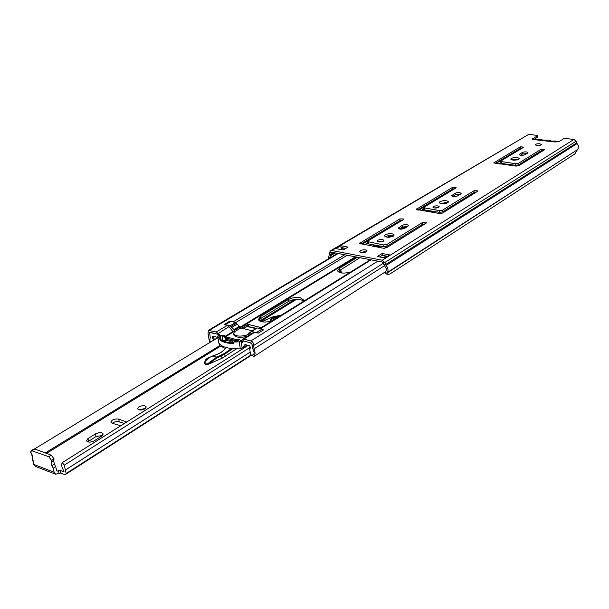 <?xml version="1.0" encoding="UTF-8"?>
<svg xmlns="http://www.w3.org/2000/svg" width="609" height="609" viewBox="0 0 609 609"><rect width="100%" height="100%" fill="white"/><g stroke="black" fill="none" stroke-linecap="round" stroke-linejoin="round"><path stroke-width="0.91" d="M536.636 145.513L540.038 145.33M536.849 145.543L535.258 144.82C535.745 144.006 537.245 143.655 539.757 143.77L541.355 144.493C540.868 145.307 539.368 145.65 536.849 145.543M511.568 159.824L518.571 159.421M511.294 158.363C514.993 157.13 517.673 157.206 519.332 158.584L518.784 159.299C515.077 160.54 512.39 160.471 510.73 159.086L511.294 158.363M439.972 203.337L447.851 202.744M439.949 201.602C443.938 200.186 446.785 200.27 448.483 201.853L447.76 202.797C443.771 204.213 440.924 204.137 439.218 202.553L439.949 201.602M434.103 207.943L438.153 207.631M433.41 206.52C436.135 205.553 438.069 205.614 439.226 206.695L438.724 207.357C435.998 208.331 434.057 208.27 432.9 207.189L433.41 206.52M385.154 236.688L388.961 235.417L393.673 235.904M385.322 234.701C389.532 233.148 392.493 233.239 394.221 234.967L393.353 236.125C389.151 237.677 386.175 237.594 384.439 235.866L385.322 234.701M378.341 241.842L383 241.4M377.862 240.243C380.732 239.177 382.757 239.23 383.929 240.418L383.327 241.233C380.45 242.298 378.425 242.237 377.245 241.057L377.862 240.243M360.726 252.392L366.222 251.837M361.244 252.522L359.744 251.586C360.414 250.238 362.332 249.682 365.522 249.911L367.029 250.855C366.359 252.195 364.433 252.75 361.244 252.522M500.4 161.438L515.61 163.73L518.381 163.334L541.264 149.213L544.773 149.631L518.838 165.709L516.044 166.105L493.77 162.892L520.406 146.761L523.831 147.165L500.674 161.096L500.484 163.014L501.489 163.501L515.686 165.313L518.457 164.925L541.325 150.766L543.593 150.354M495.262 163.44L520.474 148.292L522.621 147.888M520.406 155.226L522.362 154.039L526.907 153.529M423.582 207.722L439.409 210.623L442.454 210.181L474 190.716L477.966 190.838L477.654 191.249L442.484 213.059L439.416 213.5L416.206 209.397L452.236 187.572L456.126 187.671L455.806 188.09L423.948 207.258L423.719 209.412L424.701 209.96L439.531 212.328L442.576 211.886L474.106 192.375L476.581 191.911M417.69 210.021L452.35 189.209L454.71 188.752M452.677 196.463L455.266 194.888L460.176 194.34M367.425 241.567L383.632 244.947L386.875 244.475L422.288 222.628L426.414 222.757L426.049 223.252L386.548 247.749L383.282 248.228L359.485 243.417L399.915 218.897L403.973 219.004L403.584 219.506L367.859 241.004L367.6 243.341L368.559 243.927L383.799 246.736L387.042 246.257L422.425 224.363L425.074 223.853M360.962 244.095L400.067 220.61L402.587 220.108M399.283 228.969L402.42 227.066L407.619 226.479M537.511 135.624L537.412 137.337L537.511 135.624L536.818 135.32L528.673 134.422L331.829 250.52L382.277 260.218L384.766 262.54L386.06 265.448C388.336 268.242 388.618 270.685 386.898 272.786L386.685 273.327L385.048 272.84L386.319 270.152L386.312 268.729L382.452 262.045L332.027 252.309L331.372 252.773L329.629 258.109M533.537 139.659L537.412 137.337M379.681 256.952L382.315 255.308L387.537 256.298M340.873 245.724L348.097 247.087L343.202 250.002L335.97 248.624L340.873 245.724L341.07 247.498L345.874 248.411M328.342 258.871L329.857 251.928L330.634 250.71L331.829 250.52M500.613 163.22L499.372 163.966M330.634 250.71L528.673 134.422M537.351 135.83L532.213 139.096L534.527 139.682L554.769 141.973L558.902 141.699L563.66 138.745L565.472 138.494L573.944 139.431L576.053 141.227L577.043 143.595C578.931 145.81 579.03 147.858 577.34 149.738L386.685 273.327L387.91 274.415L389.897 274.012L574.904 153.879L577.119 150.21M386.342 273.943L385.048 272.84M527.577 153.118L524.966 154.716C522.362 155.584 520.467 155.531 519.287 154.564L522.294 152.478C524.889 151.618 526.777 151.671 527.957 152.631L527.577 153.118M377.321 256.503L382.14 253.496L389.722 254.927L384.911 257.95L377.321 256.503M460.655 194.043L457.61 195.908C454.809 196.89 452.799 196.836 451.596 195.733L455.151 193.228C457.945 192.254 459.94 192.315 461.142 193.403L460.655 194.043M407.923 226.289L404.513 228.375C401.559 229.456 399.474 229.403 398.24 228.2L402.267 225.33C405.206 224.257 407.284 224.318 408.51 225.513L407.923 226.289M382.14 253.496L382.315 255.308M336.465 253.161L336.556 253.976M341.07 247.498L341.299 249.637M334.942 252.872L335.156 254.813M535.928 139.667L540.602 139.301L542.954 140.131L548.793 140.222L551.625 141.151L555.91 141.029L558.126 141.996M539.589 152.844L539.551 151.869M537.854 153.917L536.354 153.849M542.817 150.842L542.802 150.377M541.561 150.651L541.599 151.595M120.704 425.798L112.109 423.232L110.899 422.144C111.866 419.67 114.477 418.649 118.725 419.099L126.619 422.06M138.837 409.804L145.475 408.456M138.867 406.85C142.468 405.251 144.934 405.289 146.267 406.964L144.98 408.814C141.372 410.42 138.905 410.39 137.565 408.723L138.867 406.85M51.537 460.541L54.026 458.988L53.668 460.884L51.186 462.437L51.483 460.29L48.72 456.697L31.325 450.569L30.93 452.502L32.315 455.258L33.655 464.355L35.17 466.304L55.655 474.251L59.081 473.33L58.472 470.59L60.009 470.338L63.511 471.686L63.907 471.016C61.661 467.506 61.128 464.713 62.301 462.634L64.257 465.169L250.398 347.214M56.629 470.711L57.657 471.107L56.629 470.711L55.724 466.639L53.242 468.207L51.91 465.672L54.391 464.119L55.724 466.639M55.655 474.251L54.155 472.287L53.242 468.207M112.14 423.24L114.956 421.816L117.819 421.466L124.419 423.453M87.696 441.875L96.001 436.546L102.525 435.504M60.009 470.338L60.611 473.086L64.112 474.434L65.597 474.388L66.168 473.49L64.257 465.169M60.611 473.086L59.081 473.33M101.749 436.097L94.266 440.802C90.459 442.553 87.856 442.537 86.463 440.764L87.97 438.571L95.461 433.897C99.252 432.177 101.84 432.192 103.218 433.958L101.749 436.097M341.641 272.984L341.885 272.2L341.253 271.781L339.906 272.611M57.657 471.107L58.472 470.59M341.23 269.109L340.659 271.226L341.253 271.781M248.183 345.387L62.301 462.634M30.838 451.619L30.45 452.106L31.051 453.02M217.619 337.767L34.553 448.932M31.782 454.558L32.916 461.165M250.185 352.124L65.308 470.072M340.659 271.226L338.977 272.253M294.733 299.476L259.746 321.004M219.476 345.783L45.31 452.936M54.026 458.988L51.483 460.29M51.186 462.437L51.91 465.672M48.72 456.697L51.209 455.151L34.873 449.023L32.384 450.538M51.209 455.151L53.973 458.737M53.668 460.884L54.391 464.119M31.356 450.546L33.822 449.054L34.873 449.023M270.259 321.423C269.779 318.812 272.687 317.205 278.968 316.596M204.601 363.748L205.385 364.509L208.034 364.365L222.026 358.259L236.185 349.056M209.062 357.65L204.86 361.67L204.609 363.687M209.047 357.658L212.846 355.961L209.016 357.559C206.413 358.625 205.027 359.988 204.86 361.67L204.601 363.733L204.989 363.367L205.583 364.152L207.844 363.603L208.324 364.197L217.23 357.719L221.646 355.793L222.026 358.259M212.815 355.938C219.765 353.799 224.074 351.035 225.726 347.648L225.292 347.937C223.792 351.104 219.613 353.76 212.747 355.9L212.724 356.021M212.846 355.961L216.781 357.08L217.23 357.719M216.781 357.08L224.219 353.532L231.641 348.515M281.092 315.279L273.342 316.733L261.725 321.742M251.738 327.147L251.304 327.436M273.593 319.946L272.162 320.821M381.866 247.97L384.332 248.297M385.063 246.79L386.631 247.696M451.695 206.238L453.005 206.535M454.474 205.621L453.545 205.096M258.916 320.334L260.865 318.408L288.491 301.463C292.206 299.521 296.271 298.905 300.686 299.628L303.51 301.013M303.137 301.562L303.708 300.031L300.45 297.755C296.035 297.032 291.97 297.641 288.255 299.582L260.599 316.497L258.475 319.413C260.408 322.351 264.984 322.816 272.208 320.798M242.161 342.562L241.788 340.035L241.118 341.147M261.208 327.627L248.167 324.391L241.628 328.152M420.659 225.452L422.631 225.368M350.677 271.979C343.788 273.791 339.403 273.357 337.523 270.678L339.19 268.424L357.498 257.226M375.639 246.812L380.792 246.181M337.957 271.553L359.85 257.683M247.711 326.538L256.336 328.289M220.093 335.201L216.271 332.004L208.339 330.39L208.05 333.61L209.587 342.646M216.576 333.968L209.816 332.217L209.382 333.199L209.831 334.318M210.448 332.377L209.724 333.405L210.265 337.432L209.747 340.134L210.425 342.136M385.192 271.941L253.504 356.767C255.338 355.009 255.536 352.367 254.09 348.828L253.633 345.478C253.778 343.347 252.857 341.832 250.878 340.933L243.813 339.106L242.534 339.259L241.788 340.035M444.342 194.987L443.063 194.789M253.1 332.758L254.653 332.354L243.813 339.106M230.583 321.392L229.387 321.392L224.219 324.597L227.195 325.434L228.946 326.66L232.904 331.578L234.069 332.111M233.826 334.052L233.803 334.676C235.63 337.614 240.129 338.109 247.3 336.176L247.673 336.061M251.981 344.23L251.167 342.928L243.92 341.086M218.837 334.257L218.996 335.293M252.461 355.275L253.504 356.767M460.731 201.746L459.308 201.533M262.365 329.302L263.476 329.888L258.49 333.009L254.653 332.354M432.694 211.239L431.157 212.176M433.425 212.541L434.963 211.597M241.56 344.131L242.549 341.527L243.638 341.01L250.398 342.76L252.05 344.405L252.75 348.584L254.273 352.702L253.641 354.575L251.822 355.313L250.52 354.453L249.66 348.477L250.383 348.097M220.351 337.713L219.628 336.922L220.1 336.282L224.165 335.392L218.167 335.612L217.778 336.29L219.491 338.239L220.351 337.713L220.854 339.563C223.579 341.626 227.827 342.814 233.62 343.118M218.821 343.012L220.77 345.067C223.754 347.221 228.314 348.432 234.45 348.698L240.304 348.896L242.116 347.899L240.951 340.667L238.667 339.152L237.7 339.639L237.792 341.131L224.112 337.569L224.919 337.074L232.379 338.315L237.647 340.157M225.117 324.658L230.925 321.377L235.508 322.519L239.36 326.333L233.993 329.606L230.126 325.769L224.934 324.863M257.386 333.039L251.456 331.311L250.314 333.184L248.426 333.351L248.183 334.242L246.409 335.178C239.558 336.815 235.333 336.244 233.742 333.473L234.929 330.862L234.176 329.652L239.36 326.333M239.55 326.386L240.03 326.972L234.655 330.245M252.24 330.824L240.821 327.954L240.03 326.972M256.579 328.32L257.257 327.939L261.992 329.119L262.951 330.215M248.183 334.242L248.388 335.62M237.86 339.655L238.774 340.378L233.711 342.113L233.704 343.674C227.553 343.423 222.985 342.22 220.001 340.081L220.854 339.563M224.165 335.392L224.744 335.932L223.937 336.427L223.351 335.894M223.937 336.427L224.112 337.569M225.848 340.34L225.475 337.866L236.962 340.857L237.053 341.443M233.711 342.113L234.868 341.504M237.7 339.639L238.667 339.152M234.016 342.037L239.268 341.885L241.088 340.895M220.679 338.414L219.826 338.931L220.001 340.081M219.826 338.931L219.491 338.239M224.744 335.932L224.919 337.074M218.722 335.369L217.405 334.204L210.135 332.567M245.145 344.61L244.354 345.105L243.197 347.701L242.085 347.701M224.005 346.81L223.191 347.252L219.689 346.315L219.156 343.697M214.672 336.625L212.282 338.064L213.416 338.947L213.614 340.195M212.282 338.064L212.404 336.305M218.113 338.543L216.743 337.165L212.724 336.115M223.259 347.244L223.198 346.475M213.416 338.947L215.708 338.931M250.2 348.211L250.459 347.389L249.53 345.737L245.336 344.641L244.354 345.105M232.265 343.034L230.986 341.565L226.251 340.324L222.133 340.423M232.547 343.057L232.212 340.812L236.962 340.857M227.644 340.69L227.469 339.578L232.212 340.812M225.475 337.866L227.469 339.578M243.273 328.571L247.17 326.493M576.616 142.925L385.527 264.611L384.043 264.892M576.053 141.227L384.766 262.54L383.274 262.822M329.857 251.928L331.372 252.773L332.126 252.324M329.522 253.725L331.037 254.57L334.158 252.72M521.768 147.934L495.848 163.517M453.789 188.79L443.672 194.872M343.659 247.992L341.276 249.408M334.973 253.154L330.284 255.94M342.502 247.772L341.185 248.556M577.34 149.738L386.898 272.786M577.043 143.595L386.06 265.448M573.944 139.431L382.277 260.218M534.527 139.682L554.769 141.973M398.842 227.401L398.971 228.87M402.267 225.33L402.42 227.066M422.288 222.628L422.425 224.363M386.875 244.475L387.042 246.257M383.632 244.947L383.799 246.736M368.384 242.154L368.559 243.927M399.915 218.897L400.067 220.61M359.927 242.839L360.041 243.897M452.099 195.086L452.183 196.304M455.151 193.228L455.266 194.888M474 190.716L474.106 192.375M442.454 210.181L442.576 211.886M439.409 210.623L439.531 212.328M424.564 208.27L424.701 209.96M452.236 187.572L452.35 189.209M416.571 208.925L416.64 209.8M532.502 138.723L532.532 139.431M519.675 154.069L519.721 155.013M522.294 152.478L522.362 154.039M541.264 149.213L541.325 150.766M518.381 163.334L518.457 164.925M515.61 163.73L515.686 165.313M501.405 161.925L501.489 163.501M520.406 146.761L520.474 148.292M494.044 162.542L494.082 163.204M296.56 299.316L260.675 321.43M220.1 346.43L46.512 453.385M63.991 471.374L63.511 471.686M251.106 354.933L66.168 473.49M54.155 472.287L33.655 464.355M341.87 272.314L341.946 273.022M87.97 438.571L88.526 441.236M95.461 433.897L96.001 436.546M118.725 419.099L119.242 421.71M125.561 421.375L125.789 422.585M270.632 321.324L270.617 321.232C270.891 319.291 273.258 317.997 277.734 317.365M270.853 321.255L276.029 318.423M225.102 356.592L224.729 354.126L232.859 348.614M224.219 353.532L224.729 354.126L221.646 355.793L221.257 355.131M225.589 347.358L225.261 348.165M248.373 326.706L248.929 326.447M216.796 357.087L207.844 363.603M205.248 361.304L204.989 363.367M250.55 327.246L250.977 326.957M249.576 327.003L250.01 326.713M444.928 202.249L442.355 203.817M436.288 207.517L435.389 208.065M430.715 210.92L429.17 211.863M445.773 202.279L443.23 203.832M437.201 207.517L436.371 208.019M431.438 211.034L429.893 211.978M406.447 226.297L401.803 229.129M391.579 235.371L388.481 237.259M381.957 241.248L380.777 241.963M375.479 245.206L373.492 246.417M364.974 251.616L363.36 252.606M356.196 256.975L240.388 327.688M338.201 253.504L209.504 330.261M209.823 332.94L209.382 333.199M384.462 265.745L254.09 348.828M423.697 209.131L421.268 210.6M367.57 243.006L364.631 244.772M347.275 255.255L235.698 322.587M444.144 194.949L418.786 210.196M402.313 220.108L362.081 244.3M344.702 254.752L233.057 321.91M405.518 226.289L400.798 229.167M390.704 235.325L387.56 237.236M380.998 241.248L379.742 242.009M374.733 245.069L372.746 246.28M364.022 251.601L362.325 252.636M355.443 256.831L240.083 327.2M233.414 331.943L224.995 337.082M217.246 334.166L228.946 326.66M243.44 340.971L242.253 339.51M227.195 325.434L216.271 332.004M232.904 331.578L224.835 336.503M383.419 263.195L253.633 345.478M386.03 256.016L383.404 257.66M377.839 261.162L250.878 340.933M371.087 259.853L260.462 328.738M229.387 321.392L229.486 322.039M248.167 324.391L248.442 326.325M247.657 324.468L247.939 326.401M260.599 316.497L260.865 318.408M288.255 299.582L288.491 301.463M339.19 268.424L339.388 270.236M222.886 340.454L222.178 335.81M217.778 336.29L218.859 343.225M238.629 340.751L238.53 340.058M240.304 348.896L239.268 341.885M248.83 333.367L251.136 331.943M251.205 331.738L248.647 333.321M230.126 325.769L235.508 322.519M230.925 321.377L225.536 324.612M243.524 347.282L247.018 345.082M256.648 332.453L261.992 329.119M257.257 327.939L251.898 331.258M236.322 323.265L230.94 326.515M231.496 327.543L236.878 324.285M235.957 341.504L235.835 340.675M226.327 338.201L226.67 340.439M223.297 347.122L223.906 346.772M223.975 346.803L223.297 347.191M234.107 332.057L240.821 327.954M246.409 335.178L248.297 334.006M255.772 328.639L246.812 326.401M387.91 274.415L386.281 273.928M251.479 355.154L65.597 474.388M341.885 272.2L341.976 273.022M248.266 326.675L248.822 326.416M261.619 321.712L273.197 316.726L281.168 315.226M337.569 253.374L208.339 330.39M253.382 332.514L242.534 339.259M370.394 259.716L259.738 328.555M250.466 347.96L249.759 348.401M217.748 336.183L218.821 343.118M233.742 333.473L234.008 335.262M248.426 333.351L251.243 331.608M255.871 328.571L247.018 326.363M256.808 327.992L251.456 331.311M243.197 347.701L247.254 345.143"/></g></svg>
